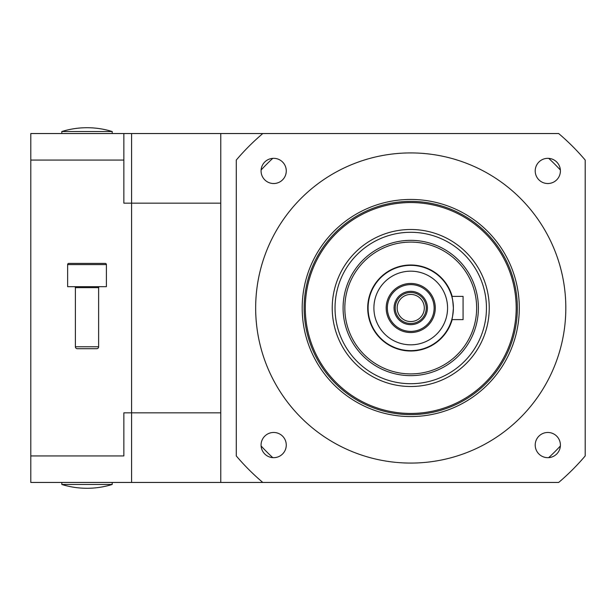 <?xml version="1.0" encoding="UTF-8"?>
<svg xmlns="http://www.w3.org/2000/svg" width="616" height="616" viewBox="0 0 616 616"><rect width="100%" height="100%" fill="white"/><g stroke="black" fill="none" stroke-linecap="round" stroke-linejoin="round"><path stroke-width="0.92" d="M535.212 170.932A12.597 12.597 0 0 1 547.809 158.327A12.597 12.597 0 0 1 560.406 170.932A12.597 12.597 0 0 1 547.809 183.53A12.597 12.597 0 0 1 535.212 170.932M261.069 170.932A12.597 12.597 0 0 1 273.666 158.327A12.597 12.597 0 0 1 286.271 170.932A12.597 12.597 0 0 1 273.666 183.53A12.597 12.597 0 0 1 261.069 170.932M261.069 445.068A12.597 12.597 0 0 1 273.666 432.471A12.597 12.597 0 0 1 286.271 445.068A12.597 12.597 0 0 1 273.666 457.673A12.597 12.597 0 0 1 261.069 445.068M535.212 445.068A12.597 12.597 0 0 1 547.809 432.471A12.597 12.597 0 0 1 560.406 445.068A12.597 12.597 0 0 1 547.809 457.673A12.597 12.597 0 0 1 535.212 445.068M565.819 308A155.078 155.078 0 0 1 410.741 463.078A155.078 155.078 0 0 1 255.663 308A155.078 155.078 0 0 1 410.741 152.922A155.078 155.078 0 0 1 565.819 308M302.187 308A108.555 108.555 0 0 1 410.741 199.445A108.555 108.555 0 0 1 519.296 308A108.555 108.555 0 0 1 410.741 416.555A108.555 108.555 0 0 1 302.187 308M304.127 308A106.614 106.614 0 0 1 410.741 201.386A106.614 106.614 0 0 1 517.355 308A106.614 106.614 0 0 1 410.741 414.614A106.614 106.614 0 0 1 304.127 308M236.275 160.068A228.736 228.736 0 0 1 262.801 133.541L558.673 133.541A228.736 228.736 0 0 1 585.2 160.068L585.2 455.932A228.736 228.736 0 0 1 558.673 482.459L262.801 482.459A228.736 228.736 0 0 1 236.275 455.932L236.275 160.068M451.767 319.627C452.313 318.942 452.852 315.061 453.384 308A42.643 42.643 0 0 1 410.741 350.643A42.643 42.643 0 0 1 368.091 308A42.643 42.643 0 0 1 410.741 265.357A42.643 42.643 0 0 1 453.384 308C452.852 300.931 452.313 297.058 451.767 296.373L463.078 296.373L463.078 319.627L451.767 319.627M476.645 308A65.904 65.904 0 0 1 410.741 373.904A65.904 65.904 0 0 1 344.829 308A65.904 65.904 0 0 1 410.741 242.096A65.904 65.904 0 0 1 476.645 308M478.393 308A67.652 67.652 0 0 1 410.741 375.652A67.652 67.652 0 0 1 343.089 308A67.652 67.652 0 0 1 410.741 240.348A67.652 67.652 0 0 1 478.393 308M386.194 308A24.548 24.548 0 0 1 410.741 283.452A24.548 24.548 0 0 1 435.289 308A24.548 24.548 0 0 1 410.741 332.548A24.548 24.548 0 0 1 386.194 308M387.356 308A23.385 23.385 0 0 1 410.741 284.615A23.385 23.385 0 0 1 434.126 308A23.385 23.385 0 0 1 410.741 331.385A23.385 23.385 0 0 1 387.356 308M394.071 308A16.671 16.671 0 0 1 410.741 291.329A16.671 16.671 0 0 1 427.412 308A16.671 16.671 0 0 1 410.741 324.671A16.671 16.671 0 0 1 394.071 308M395.233 308A15.508 15.508 0 0 1 410.741 292.492A15.508 15.508 0 0 1 426.249 308A15.508 15.508 0 0 1 410.741 323.508A15.508 15.508 0 0 1 395.233 308M397.166 308A13.567 13.567 0 0 1 410.741 294.433A13.567 13.567 0 0 1 424.308 308A13.567 13.567 0 0 1 410.741 321.567A13.567 13.567 0 0 1 397.166 308M380.757 235.443A78.509 78.509 0 0 0 338.176 337.976A78.509 78.509 0 0 0 440.717 380.557A78.509 78.509 0 0 0 483.298 278.024A78.509 78.509 0 0 0 380.757 235.443M451.004 405.459A105.451 105.451 0 0 0 508.2 267.737A105.451 105.451 0 0 0 370.47 210.541A105.451 105.451 0 0 0 313.275 348.263A105.451 105.451 0 0 0 451.004 405.459M75.383 346.77L98.645 346.77A1.94 1.94 0 0 1 96.704 348.71L77.323 348.71A1.94 1.94 0 0 1 75.383 346.77L75.383 287.649A0.97 0.97 0 0 0 74.413 286.679M105.236 263.417A1.163 1.163 0 0 1 106.399 264.58L106.399 286.679L67.629 286.679L67.629 264.58A1.163 1.163 0 0 1 68.792 263.417L105.236 263.417L68.792 263.417M98.645 346.77L98.645 287.649A0.97 0.97 0 0 1 99.615 286.679M262.801 133.541L220.767 133.541L220.767 482.459L30.8 482.459L30.8 455.932L123.847 455.932L123.847 412.835L123.847 455.932M262.801 482.459L220.767 482.459M220.767 203.165L131.601 203.165L131.601 482.459L131.601 412.835L220.767 412.835L220.767 203.165M123.847 412.835L131.601 412.835L131.601 133.541L131.601 203.165L123.847 203.165L123.847 133.541L123.847 160.068L30.8 160.068L30.8 133.541L220.767 133.541M123.847 203.165L123.847 160.068M30.8 160.068L30.8 455.932M61.816 482.459L61.816 484.469A85.154 85.154 0 0 0 112.212 484.469L112.212 482.459M61.816 484.469L112.212 484.469M61.816 131.531A85.154 85.154 0 0 1 112.212 131.531L61.816 131.531L61.816 133.541L112.212 133.541L112.212 131.531M560.375 170.024A203.542 203.542 0 0 0 548.71 158.366M272.765 158.366A203.542 203.542 0 0 0 261.099 170.024M261.099 445.976A203.542 203.542 0 0 0 272.765 457.634M548.71 457.634A203.542 203.542 0 0 0 560.375 445.976M452.167 319.627A43.035 43.035 0 0 1 367.706 308A43.035 43.035 0 0 1 452.167 296.373M453.384 308A42.643 42.643 0 0 1 410.741 350.643A42.643 42.643 0 0 1 368.091 308M447.57 308A36.829 36.829 0 0 1 410.741 344.829A36.829 36.829 0 0 1 373.904 308A36.829 36.829 0 0 1 410.741 271.171A36.829 36.829 0 0 1 447.57 308M439.647 377.978A75.714 75.714 0 0 0 480.711 279.087A75.714 75.714 0 0 0 381.828 238.022A75.714 75.714 0 0 0 340.764 336.913A75.714 75.714 0 0 0 439.647 377.978M98.645 287.649L75.383 287.649M106.399 264.58L67.629 264.58"/></g></svg>
